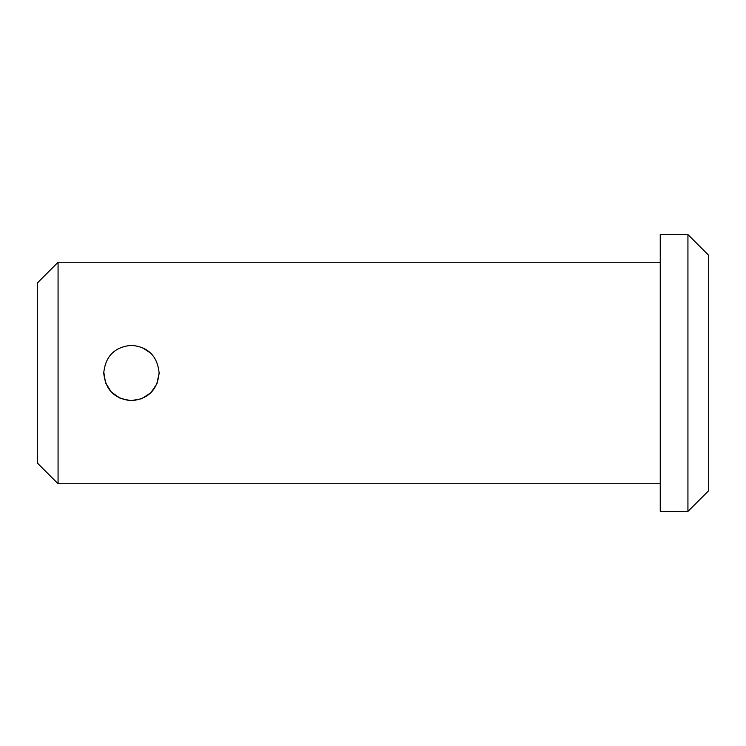 <?xml version="1.0" encoding="UTF-8"?>
<svg xmlns="http://www.w3.org/2000/svg" width="746" height="746" viewBox="0 0 746 746"><rect width="100%" height="100%" fill="white"/><g stroke="black" fill="none" stroke-linecap="round" stroke-linejoin="round"><path stroke-width="1.12" d="M687.933 511.43L708.7 490.672L708.7 255.328L687.933 234.57L660.247 234.57L660.247 511.43L687.933 511.43L687.933 234.57M159.122 373C157.481 389.822 148.258 399.054 131.455 400.686C114.614 399.054 105.382 389.832 103.75 373C105.382 356.187 114.604 346.955 131.417 345.314C148.24 346.927 157.471 356.159 159.122 373L156.949 383.761L150.823 392.76L141.703 398.709L130.923 400.686L120.227 398.317L111.331 392.042L105.54 382.81L103.769 372.002M660.247 483.744L58.067 483.744L58.067 262.256L660.247 262.256M150.972 353.38L142.197 347.496M58.067 483.744L37.3 462.977L37.3 283.023L58.067 262.256"/></g></svg>
